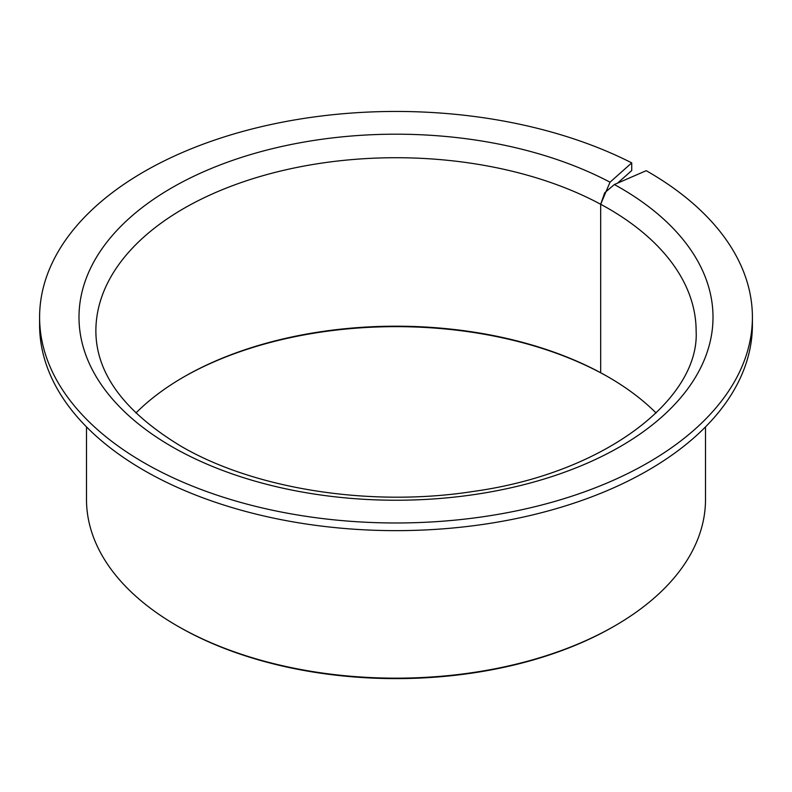 <?xml version="1.0" encoding="UTF-8"?>
<svg xmlns="http://www.w3.org/2000/svg" width="792" height="792" viewBox="0 0 792 792"><rect width="100%" height="100%" fill="white"/><g stroke="black" fill="none" stroke-linecap="round" stroke-linejoin="round"><path stroke-width="1.19" d="M601.732 373.349L600.683 372.745A300.128 173.28 0 0 0 183.774 376.952A300.128 173.28 0 0 0 135.897 413.018M601.722 373.359A302 174.359 0 0 0 183.11 377.329M656.103 413.018A300.128 173.28 0 0 0 608.226 376.952L608.226 376.952A300.128 173.28 0 0 0 600.683 372.745L600.683 204.277L610.018 182.2L631.729 162.885A356.4 205.762 0 0 0 249.361 129.67A356.4 205.762 0 0 0 39.6 317.216A356.4 205.762 0 0 0 143.986 462.716A356.4 205.762 0 0 0 532.392 507.316A356.4 205.762 0 0 0 752.4 317.216A356.4 205.762 0 0 0 648.014 171.715A356.4 205.762 0 0 0 646.213 170.686L614.364 184.536L604.722 192.743L600.683 204.277A300.128 173.28 0 0 0 276.329 172.092A300.128 173.28 0 0 0 95.872 330.997C96 373.339 124.136 411.602 180.279 445.797C253.707 489.09 370.567 507.583 473.537 491.396C605.256 473.23 699.871 398.703 696.128 330.997A300.128 173.28 0 0 0 608.226 208.474A300.128 173.28 0 0 0 600.683 204.277L600.683 372.745L602.207 373.616A302 174.359 0 0 1 608.89 377.329M86.496 426.898L86.496 499.475A309.504 178.695 0 0 0 177.141 625.828L178.477 626.591A307.633 177.606 0 0 0 613.533 626.591L614.859 625.828A309.504 178.695 0 0 0 705.504 499.475L705.504 426.898M178.477 626.591A307.633 177.606 0 0 1 178.467 626.591L177.141 625.828A309.504 178.695 0 0 0 177.151 625.828A309.504 178.695 0 0 0 614.859 625.828M631.729 162.885L631.729 170.547L617.552 183.15M39.6 317.216L39.6 324.868A356.4 205.762 0 0 0 143.986 470.369A356.4 205.762 0 0 0 532.392 514.978A356.4 205.762 0 0 0 752.4 324.868L752.4 317.216M610.018 182.2A317.008 183.021 0 0 0 166.934 190.694A317.008 183.021 0 0 0 171.844 446.629A317.008 183.021 0 0 0 620.156 446.629A317.008 183.021 0 0 0 620.156 187.793A317.008 183.021 0 0 0 614.364 184.536"/></g></svg>
